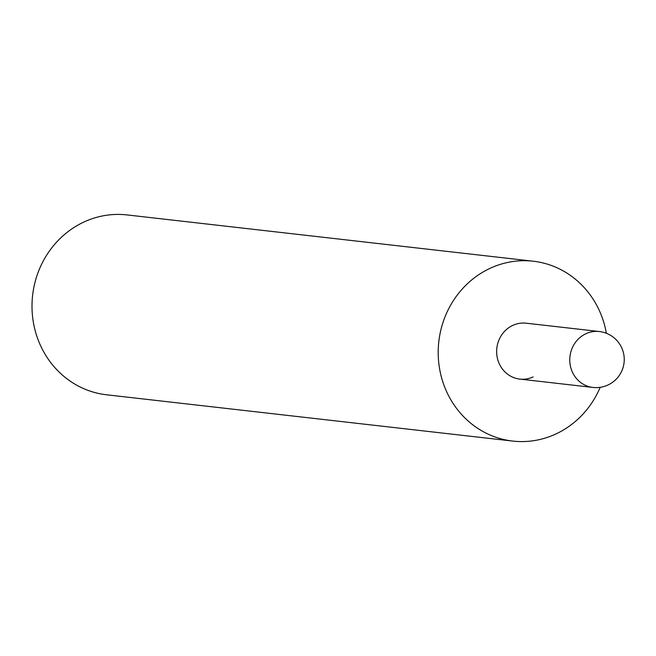 <?xml version="1.0" encoding="UTF-8"?>
<svg xmlns="http://www.w3.org/2000/svg" width="656" height="656" viewBox="0 0 656 656"><rect width="100%" height="100%" fill="white"/><g stroke="black" fill="none" stroke-linecap="round" stroke-linejoin="round"><path stroke-width="0.98" d="M533.156 376.921A28.134 26.33 -83.5 0 1 519.814 379.094A28.134 26.33 -83.5 0 1 496.887 355.404A28.134 26.33 -83.5 0 1 512.844 325.368A28.134 26.33 -83.5 0 1 526.186 323.195L599.297 331.526A28.134 26.33 -83.5 0 0 585.964 333.707A28.134 26.33 -83.5 0 0 571.794 370.697A28.134 26.33 -83.5 0 0 592.926 387.434A28.134 28.134 0 0 0 623.889 355.019A28.134 28.134 0 0 0 599.297 331.526M600.207 387.311A90.512 84.722 -83.5 0 1 555.665 434.075A90.512 84.722 -83.5 0 1 512.746 441.078A90.512 84.722 -83.5 0 1 438.995 364.843A90.512 84.722 -83.5 0 1 490.327 268.214A90.512 84.722 -83.5 0 1 533.246 261.219A90.512 84.722 -83.5 0 1 606.365 333.281M512.746 441.078L106.551 394.781A90.512 84.722 -83.5 0 1 32.8 318.545A90.512 84.722 -83.5 0 1 84.14 221.925A90.512 84.722 -83.5 0 1 127.051 214.922L533.246 261.219M519.814 379.094L592.926 387.434"/></g></svg>
